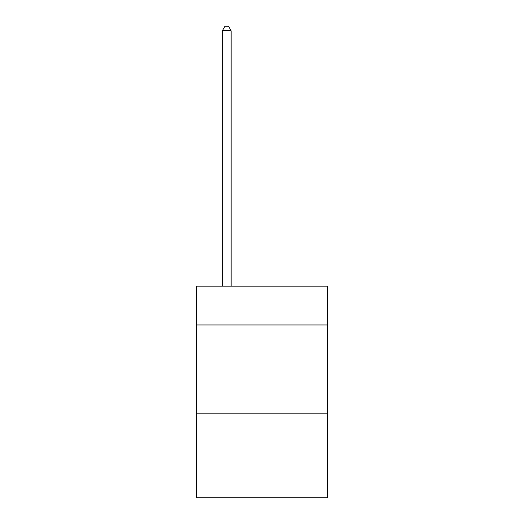 <?xml version="1.0" encoding="UTF-8"?>
<svg xmlns="http://www.w3.org/2000/svg" width="524" height="524" viewBox="0 0 524 524"><rect width="100%" height="100%" fill="white"/><g stroke="black" fill="none" stroke-linecap="round" stroke-linejoin="round"><path stroke-width="0.79" d="M327.258 324.965L327.258 286.163L196.742 286.163L196.742 324.965L327.258 324.965L327.258 497.8L196.742 497.8L196.742 324.965M327.258 413.148L196.742 413.148M231.136 286.163L231.136 30.785L222.32 30.785L222.32 286.163M222.32 30.785L224.966 26.2L228.49 26.2L231.136 30.785"/></g></svg>
